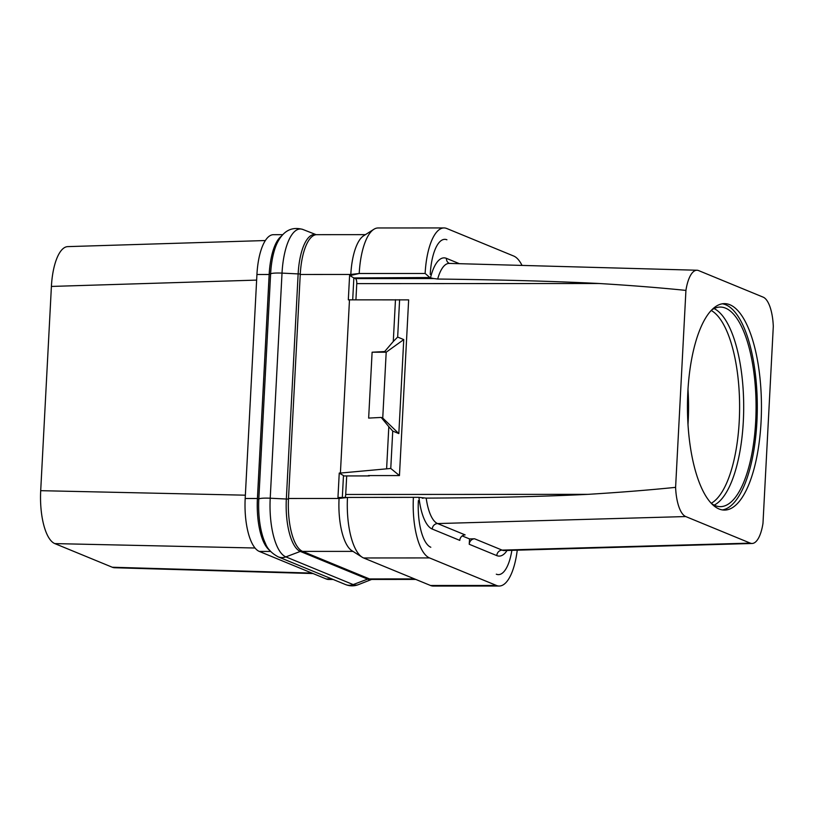 <?xml version="1.0" encoding="UTF-8"?>
<svg xmlns="http://www.w3.org/2000/svg" width="814" height="814" viewBox="0 0 814 814"><rect width="100%" height="100%" fill="white"/><g stroke="black" fill="none" stroke-linecap="round" stroke-linejoin="round"><path stroke-width="1.22" d="M282.723 234.676L273.443 234.686A46.622 16.707 90 0 0 256.929 274.501L245.187 498.504A46.622 16.707 90 0 0 259.31 551.424L326.211 578.958A46.622 16.707 90 0 0 328.653 579.456L333.14 579.456M311.955 573.087L112.281 567.236L54.813 543.599A46.622 16.707 -90 0 1 40.7 490.679L51.404 286.436A46.622 16.707 -90 0 1 67.725 246.622L265.344 240.537M313.075 573.555L114.54 567.734A46.622 16.707 -90 0 1 112.281 567.236M255.036 548.005L54.813 543.599M245.37 495.187L40.7 490.679M256.634 280.108L51.404 286.436M711.507 310.114A99.786 35.755 -90 0 1 720.258 307.071A99.786 35.755 -90 0 1 755.687 421.418A99.786 35.755 90 0 1 720.359 506.644A99.786 35.755 90 0 1 711.609 503.612M722.435 509.92A103.225 36.996 90 0 0 756.908 421.917A103.225 36.996 -90 0 0 722.323 303.795M761.059 421.917A103.225 36.996 -90 0 1 724.501 510.083A103.225 36.996 -90 0 1 687.85 391.788A103.225 36.996 -90 0 1 724.399 303.632A103.225 36.996 -90 0 1 761.059 421.917M750.284 543.121A33.303 11.935 90 0 0 752.146 543.477A33.303 11.935 90 0 0 762.983 523.31L773.3 326.353A33.303 11.935 90 0 0 763.166 297.151L698.626 270.594A33.303 11.935 90 0 0 696.998 270.238A33.303 11.935 90 0 0 685.927 290.405L675.6 487.352A33.303 11.935 90 0 0 685.734 516.554L750.284 543.121L502.126 550.122A40.252 14.428 -90 0 0 504.375 550.549L752.146 543.477M352.696 299.837L353.856 277.94L355.423 278.592L433.77 278.551L430.057 277.706L425.132 273.473A53.276 19.088 -90 0 1 443.996 227.94A53.276 19.088 -90 0 1 446.784 228.51L513.695 256.034A53.276 19.088 -90 0 1 522.028 265.415M414.529 578.917L369.525 578.937L302.625 551.404A46.622 16.707 90 0 1 288.502 498.483L300.244 274.481A46.622 16.707 90 0 1 316.758 234.666L365.445 234.636M369.525 578.937A46.622 16.707 90 0 0 371.967 579.436L415.74 579.415M350.763 275.417L359.218 273.494A53.276 19.088 -90 0 1 373.86 229.294L363.624 235.795A46.622 16.707 90 0 0 350.814 274.45L350.763 275.417L349.603 275.417L348.321 299.847L349.481 299.847L340.405 473.066L339.245 473.066L337.963 497.496L339.123 497.496L339.072 498.463A46.622 16.707 90 0 0 351.923 550.722L362.169 557.214A53.276 19.088 -90 0 1 347.486 497.446L418.549 497.323L426.2 498.117A40.252 14.428 90 0 0 437.576 523.565L465.13 534.9A5.545 5.128 -67.6 0 0 459.798 540.384L432.244 529.049A5.545 5.128 112.4 0 1 437.576 523.565L685.734 516.554M339.245 473.066L343.477 475.59L342.318 497.486M355.922 299.827L356.766 283.628A4.436 1.587 90 0 0 355.423 278.592M346.693 475.946L345.716 494.464A4.436 1.587 90 0 1 345.055 497.466M342.348 497.558L342.429 495.533M344.515 475.925A2.218 0.794 -90 0 1 344.393 475.946A2.218 0.794 -90 0 1 344.281 475.925L369.149 475.905A2.218 0.794 90 0 0 369.261 475.936A2.218 0.794 90 0 0 369.688 475.579M353.724 279.965L353.825 277.93L349.603 275.417M349.481 299.847L408.648 299.878L399.45 475.569L368.355 475.579M340.405 473.066L390.771 468.457L399.45 475.569M399.613 299.705L397.659 337.077L393.284 341.473L395.472 299.705M393.284 341.473L384.656 351.556L372.11 352.208L368.65 418.091L381.206 417.44L382.743 418.07L398.829 433.587L403.754 339.591L386.192 352.208L372.11 352.208M386.63 468.457L388.817 426.689L381.206 417.44M390.771 468.457L392.735 431.074L398.829 433.587M397.659 337.077L403.754 339.591M392.735 431.074L388.817 426.689M384.656 351.556L386.192 352.208L382.743 418.07M430.057 277.706L353.856 277.94L430.067 277.523M300.244 274.481L350.814 274.45L359.218 273.494L425.132 273.473M383.943 277.767L382.834 277.849M433.77 278.551L437.678 279.039C501.221 279.792 555.036 281.278 599.135 283.506C630.728 285.419 659.666 287.718 685.927 290.405M675.6 487.352C649.053 490.069 619.881 492.389 588.084 494.342C543.793 496.54 489.835 497.802 426.2 498.117M423.199 498.209L422.252 498.168M418.549 497.323L381.552 497.435M469.525 538.929L469.24 544.271A5.545 5.128 112.4 0 1 474.572 538.787L469.525 538.929L462.199 535.917M517.246 550.183A53.276 19.088 -90 0 1 499.226 586.029A53.276 19.088 -90 0 1 496.438 585.459L429.527 557.926A53.276 19.088 -90 0 1 413.4 497.415M511.874 550.335A41.066 14.713 -90 0 1 498.28 574.623A41.066 14.713 -90 0 1 498.229 574.623A41.066 14.713 -90 0 1 496.306 574.185M499.226 586.029L433.313 586.06A53.276 19.088 -90 0 1 430.525 585.49L496.438 585.459M362.169 557.214A53.276 19.088 -90 0 0 363.614 557.966L430.525 585.49M339.123 497.496L347.486 497.456L339.072 498.463L288.502 498.483M430.81 547.242A41.066 14.713 -90 0 1 418.376 500.63M430.23 274.41A41.066 14.713 -90 0 1 444.546 239.347A41.066 14.713 -90 0 1 444.597 239.347A41.066 14.713 -90 0 1 446.917 239.774M373.86 229.294A53.276 19.088 -90 0 1 378.083 227.971L443.996 227.94M281.441 236.162A45.92 16.453 90 0 0 270.624 261.08A45.92 16.453 90 0 0 269.241 273.962L257.438 499.074A45.92 16.453 90 0 0 257.448 512.525A45.92 16.453 90 0 0 266.727 547.313A45.92 16.453 90 0 0 269.688 550.274M266.727 547.313A46.622 16.707 90 0 0 269.851 550.488M270.624 261.08A46.622 16.707 90 0 0 269.159 274.491L257.417 498.504A46.622 16.707 90 0 0 257.448 512.525M687.983 389.397A98.28 35.226 -90 0 1 688.186 421.235A98.28 35.226 -90 0 1 688.003 424.348M711.182 310.449A98.28 35.226 -90 0 1 739.234 421.204A98.28 35.226 -90 0 1 711.273 503.266M714.061 308.577A99.786 35.755 -90 0 1 743.314 421.418A99.786 35.755 -90 0 1 714.163 505.138M459.401 263.695L446.428 258.353A45.798 16.412 90 0 0 430.484 277.879M352.961 551.383L302.625 551.404M369.149 475.905L344.281 475.925M356.766 283.628L599.135 283.506M588.084 494.342L345.716 494.464M418.966 497.496A45.798 16.412 90 0 0 432.244 529.049M469.24 544.271L496.794 555.616A45.798 16.412 90 0 0 507.071 550.468M474.572 538.787L502.126 550.122A5.545 5.128 112.4 0 0 496.794 555.616M363.614 557.966L429.527 557.926M437.678 279.039A40.252 14.428 -90 0 1 449.226 263.41L696.998 270.238M446.428 258.353A5.545 5.128 -67.6 0 0 449.338 263.41M300.274 273.972A6.665 0.906 3 0 1 298.138 273.911L286.335 499.023A46.164 16.545 90 0 0 300.315 551.424L367.613 579.12A46.164 16.545 90 0 0 371.54 579.415M316.076 234.697A46.164 16.545 90 0 0 298.138 273.911L282.02 273.117L270.217 498.219A51.679 18.518 90 0 0 285.867 556.888L353.174 584.584A51.679 18.518 90 0 0 358.465 584.625C354.121 586.294 349.796 586.253 345.472 584.533A11.834 10.928 112.4 0 0 353.174 584.584L367.613 579.12A6.665 6.146 -67.6 0 1 369.098 578.754M288.482 499.074A6.665 0.906 3 0 1 286.335 499.023L270.217 498.219A11.834 1.618 -177 0 0 258.821 498.921A46.947 16.819 90 0 0 265.405 543.365C267.348 548.789 271.601 553.276 278.164 556.837L345.472 584.533M301.882 551.058A6.665 6.146 -67.6 0 0 300.315 551.424L285.867 556.888A11.834 10.928 112.4 0 1 278.164 556.837M269.241 273.962L270.624 273.819A46.947 16.819 90 0 1 277.167 243.081C283.201 230.84 291.788 226.302 302.91 229.477L316.158 234.686L303.022 229.528A51.679 18.518 90 0 0 302.91 229.477A51.679 18.518 90 0 0 282.02 273.117A11.834 1.618 -177 0 0 270.624 273.819L258.821 498.921L257.438 499.074M269.159 274.491L256.929 274.501M257.417 498.504L245.187 498.504M270.665 551.424L259.31 551.424M331.919 578.958L326.211 578.958M369.261 475.936L344.393 475.946M371.662 579.426L358.465 584.625"/></g></svg>
